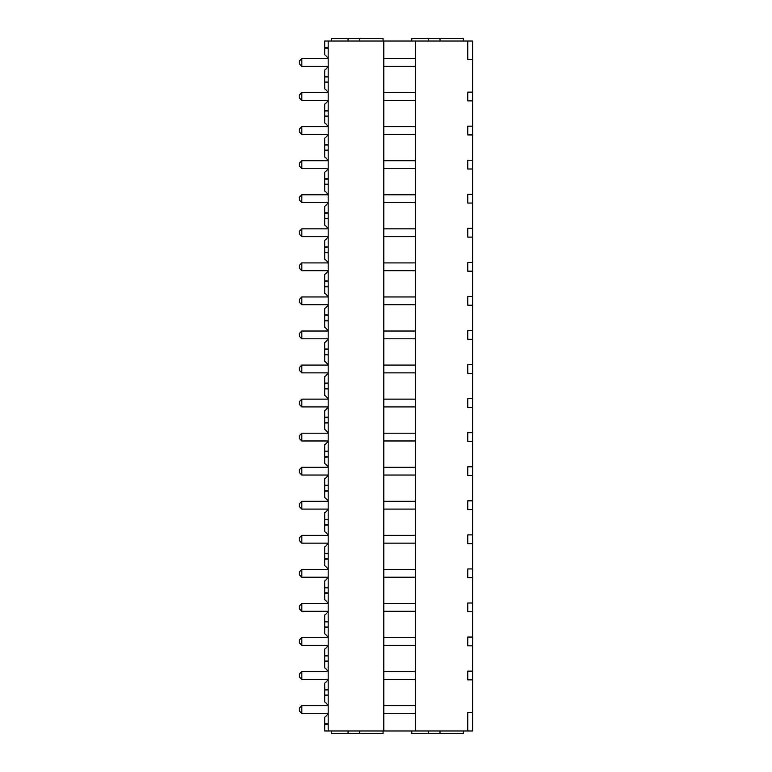 <?xml version="1.0" encoding="UTF-8"?>
<svg xmlns="http://www.w3.org/2000/svg" width="772" height="772" viewBox="0 0 772 772"><rect width="100%" height="100%" fill="white"/><g stroke="black" fill="none" stroke-linecap="round" stroke-linejoin="round"><path stroke-width="1.16" d="M472.609 59.521L472.609 41.032L467.764 41.032L467.764 59.521L472.609 59.521L472.609 730.968L328.187 730.968L328.187 41.032L324.694 41.032L324.694 54.812A9.052 9.052 0 0 1 328.003 58.547M467.764 41.032L415.317 41.032L415.317 730.968M472.609 100.881L467.764 100.881L467.764 92.119L472.609 92.119M472.609 134.936L467.764 134.936L467.764 126.183L472.609 126.183M472.609 169L467.764 169L467.764 160.238L472.609 160.238M472.609 203.055L467.764 203.055L467.764 194.293L472.609 194.293M472.609 237.11L467.764 237.11L467.764 228.358L472.609 228.358M472.609 271.175L467.764 271.175L467.764 262.412L472.609 262.412M472.609 305.229L467.764 305.229L467.764 296.477L472.609 296.477M472.609 339.294L467.764 339.294L467.764 330.532L472.609 330.532M472.609 373.349L467.764 373.349L467.764 364.596L472.609 364.596M472.609 407.404L467.764 407.404L467.764 398.651L472.609 398.651M472.609 441.468L467.764 441.468L467.764 432.706L472.609 432.706M472.609 475.523L467.764 475.523L467.764 466.77L472.609 466.77M472.609 509.588L467.764 509.588L467.764 500.825L472.609 500.825M472.609 543.642L467.764 543.642L467.764 534.89L472.609 534.89M472.609 577.707L467.764 577.707L467.764 568.945L472.609 568.945M472.609 611.762L467.764 611.762L467.764 603L472.609 603M472.609 645.817L467.764 645.817L467.764 637.064L472.609 637.064M472.609 679.881L467.764 679.881L467.764 671.119L472.609 671.119M467.764 730.968L467.764 712.479L472.609 712.479M415.317 58.547L383.8 58.547M415.317 66.334L383.8 66.334M415.317 41.032L383.8 41.032L383.8 730.968M415.317 92.611L383.8 92.611M415.317 100.389L383.8 100.389M415.317 126.666L383.8 126.666M415.317 134.453L383.8 134.453M415.317 160.721L383.8 160.721M415.317 168.508L383.8 168.508M415.317 194.785L383.8 194.785M415.317 202.573L383.8 202.573M415.317 228.84L383.8 228.84M415.317 236.628L383.8 236.628M415.317 262.905L383.8 262.905M415.317 270.683L383.8 270.683M415.317 296.959L383.8 296.959M415.317 304.747L383.8 304.747M415.317 331.024L383.8 331.024M415.317 338.802L383.8 338.802M415.317 365.079L383.8 365.079M415.317 372.866L383.8 372.866M415.317 399.134L383.8 399.134M415.317 406.921L383.8 406.921M415.317 433.198L383.8 433.198M415.317 440.976L383.8 440.976M415.317 467.253L383.8 467.253M415.317 475.041L383.8 475.041M415.317 501.317L383.8 501.317M415.317 509.095L383.8 509.095M415.317 535.372L383.8 535.372M415.317 543.16L383.8 543.16M415.317 569.427L383.8 569.427M415.317 577.215L383.8 577.215M415.317 603.492L383.8 603.492M415.317 611.279L383.8 611.279M415.317 637.547L383.8 637.547M415.317 645.334L383.8 645.334M415.317 671.611L383.8 671.611M415.317 679.389L383.8 679.389M415.317 713.453L383.8 713.453M415.317 705.666L383.8 705.666M383.8 41.032L328.187 41.032M328.187 58.547L301.823 58.547L301.823 66.334L328.187 66.334M301.823 66.334L299.391 63.902L299.391 60.978L301.823 58.547M328.187 100.389L301.823 100.389L301.823 92.611L328.187 92.611M301.823 100.389L299.391 97.957L299.391 95.043L301.823 92.611M328.187 134.453L301.823 134.453L301.823 126.666L328.187 126.666M301.823 134.453L299.391 132.022L299.391 129.098L301.823 126.666M328.187 168.508L301.823 168.508L301.823 160.721L328.187 160.721M301.823 168.508L299.391 166.076L299.391 163.162L301.823 160.721M328.187 202.573L301.823 202.573L301.823 194.785L328.187 194.785M301.823 202.573L299.391 200.131L299.391 197.217L301.823 194.785M328.187 236.628L301.823 236.628L301.823 228.84L328.187 228.84M301.823 236.628L299.391 234.196L299.391 231.272L301.823 228.84M328.187 270.683L301.823 270.683L301.823 262.905L328.187 262.905M301.823 270.683L299.391 268.251L299.391 265.336L301.823 262.905M328.187 304.747L301.823 304.747L301.823 296.959L328.187 296.959M301.823 304.747L299.391 302.315L299.391 299.391L301.823 296.959M328.187 338.802L301.823 338.802L301.823 331.024L328.187 331.024M301.823 338.802L299.391 336.37L299.391 333.456L301.823 331.024M328.187 372.866L301.823 372.866L301.823 365.079L328.187 365.079M301.823 372.866L299.391 370.435L299.391 367.511L301.823 365.079M328.187 406.921L301.823 406.921L301.823 399.134L328.187 399.134M301.823 406.921L299.391 404.489L299.391 401.565L301.823 399.134M328.187 440.976L301.823 440.976L301.823 433.198L328.187 433.198M301.823 440.976L299.391 438.544L299.391 435.63L301.823 433.198M328.187 475.041L301.823 475.041L301.823 467.253L328.187 467.253M301.823 475.041L299.391 472.609L299.391 469.685L301.823 467.253M328.187 509.095L301.823 509.095L301.823 501.317L328.187 501.317M301.823 509.095L299.391 506.664L299.391 503.749L301.823 501.317M328.187 543.16L301.823 543.16L301.823 535.372L328.187 535.372M301.823 543.16L299.391 540.728L299.391 537.804L301.823 535.372M328.187 577.215L301.823 577.215L301.823 569.427L328.187 569.427M301.823 577.215L299.391 574.783L299.391 571.869L301.823 569.427M328.187 611.279L301.823 611.279L301.823 603.492L328.187 603.492M301.823 611.279L299.391 608.838L299.391 605.923L301.823 603.492M328.187 645.334L301.823 645.334L301.823 637.547L328.187 637.547M301.823 645.334L299.391 642.902L299.391 639.978L301.823 637.547M328.187 679.389L301.823 679.389L301.823 671.611L328.187 671.611M301.823 679.389L299.391 676.957L299.391 674.043L301.823 671.611M328.187 713.453L301.823 713.453L301.823 705.666L328.187 705.666M301.823 705.666L299.391 708.098L299.391 711.022L301.823 713.453M328.187 76.93L324.694 76.93L324.694 82.015L328.187 82.015M328.187 82.392L324.694 82.015M328.003 92.611A9.052 9.052 0 0 0 324.694 88.867L324.694 82.392M328.187 76.553L324.694 76.553L324.694 70.069A9.052 9.052 0 0 0 327.994 66.334M324.694 47.497L328.187 47.42M328.187 48.327L324.694 48.327M463.364 41.032L463.364 38.6L440.011 38.6L440.011 41.032M428.335 41.032L428.335 38.6L440.011 38.6M411.785 41.032L411.785 38.6L428.335 38.6M331.506 41.032L331.506 38.6L383.076 38.6L383.076 41.032M359.723 41.032L359.723 38.6M348.047 41.032L348.047 38.6M328.003 713.453A9.052 9.052 0 0 1 324.694 717.188L324.694 730.968L328.187 730.968M463.364 730.968L463.364 733.4L411.785 733.4L411.785 730.968M331.506 730.968L331.506 733.4L383.076 733.4L383.076 730.968M428.335 730.968L428.335 733.4M440.011 730.968L440.011 733.4M348.047 730.968L348.047 733.4M359.723 730.968L359.723 733.4M324.694 724.503L328.187 724.58M328.187 723.673L324.694 723.673M327.994 705.666A9.052 9.052 0 0 0 324.694 701.931L324.694 689.985L328.187 689.985M328.003 679.389A9.052 9.052 0 0 1 324.694 683.133L324.694 689.985M328.187 689.608L324.694 689.608M328.187 695.07L324.694 695.07M328.187 695.447L324.694 695.447M328.003 671.611A9.052 9.052 0 0 0 324.694 667.867L324.694 655.93L328.187 655.93M328.003 645.334A9.052 9.052 0 0 1 324.694 649.069L324.694 655.93M328.187 655.553L324.694 655.553M324.694 661.015L328.187 661.015M328.187 661.392L324.694 661.392M328.003 637.547A9.052 9.052 0 0 0 324.694 633.812L324.694 621.865L328.187 621.865M328.003 611.279A9.052 9.052 0 0 1 324.694 615.014L324.694 621.865M328.187 621.489L324.694 621.489M324.694 626.961L328.187 626.961M328.187 627.327L324.694 627.327M328.003 603.492A9.052 9.052 0 0 0 324.694 599.747L324.694 587.81L328.187 587.81M328.003 577.215A9.052 9.052 0 0 1 324.694 580.959L324.694 587.81M328.187 587.434L324.694 587.434M324.694 592.896L328.187 592.896M328.187 593.272L324.694 593.272M328.003 569.427A9.052 9.052 0 0 0 324.694 565.693L324.694 553.746L328.187 553.746M328.003 543.16A9.052 9.052 0 0 1 324.694 546.894L324.694 553.746M328.187 553.379L324.694 553.379M324.694 558.841L328.187 558.841M328.187 559.217L324.694 559.217M328.003 535.372A9.052 9.052 0 0 0 324.694 531.638L324.694 519.691L328.187 519.691M328.003 509.095A9.052 9.052 0 0 1 324.694 512.84L324.694 519.691M328.187 519.315L324.694 519.315M324.694 524.777L328.187 524.777M328.187 525.153L324.694 525.153M328.003 501.317A9.052 9.052 0 0 0 324.694 497.573L324.694 485.636L328.187 485.636M328.003 475.041A9.052 9.052 0 0 1 324.694 478.775L324.694 485.636M328.187 485.26L324.694 485.26M324.694 490.722L328.187 490.722M328.187 491.098L324.694 491.098M328.003 467.253A9.052 9.052 0 0 0 324.694 463.518L324.694 451.572L328.187 451.572M328.003 440.976A9.052 9.052 0 0 1 324.694 444.72L324.694 451.572M328.187 451.195L324.694 451.195M324.694 456.667L328.187 456.667M328.187 457.034L324.694 457.034M328.003 433.198A9.052 9.052 0 0 0 324.694 429.454L324.694 417.517L328.187 417.517M328.003 406.921A9.052 9.052 0 0 1 324.694 410.656L324.694 417.517M328.187 417.141L324.694 417.141M324.694 422.602L328.187 422.602M328.187 422.979L324.694 422.979M328.003 399.134A9.052 9.052 0 0 0 324.694 395.399L324.694 383.452L328.187 383.452M328.003 372.866A9.052 9.052 0 0 1 324.694 376.601L324.694 383.452M328.187 383.076L324.694 383.076M324.694 388.548L328.187 388.548M328.187 388.924L324.694 388.924M328.003 365.079A9.052 9.052 0 0 0 324.694 361.344L324.694 349.398L328.187 349.398M328.003 338.802A9.052 9.052 0 0 1 324.694 342.546L324.694 349.398M328.187 349.021L324.694 349.021M324.694 354.483L328.187 354.483M328.187 354.859L324.694 354.859M328.003 331.024A9.052 9.052 0 0 0 324.694 327.28L324.694 315.333L328.187 315.333M328.003 304.747A9.052 9.052 0 0 1 324.694 308.482L324.694 315.333M328.187 314.966L324.694 314.966M324.694 320.428L328.187 320.428M328.187 320.805L324.694 320.805M328.003 296.959A9.052 9.052 0 0 0 324.694 293.225L324.694 281.278L328.187 281.278M328.003 270.683A9.052 9.052 0 0 1 324.694 274.427L324.694 281.278M328.187 280.902L324.694 280.902M324.694 286.364L328.187 286.364M328.187 286.74L324.694 286.74M328.003 262.905A9.052 9.052 0 0 0 324.694 259.16L324.694 247.223L328.187 247.223M328.003 236.628A9.052 9.052 0 0 1 324.694 240.362L324.694 247.223M328.187 246.847L324.694 246.847M324.694 252.309L328.187 252.309M328.187 252.685L324.694 252.685M328.003 228.84A9.052 9.052 0 0 0 324.694 225.106L324.694 213.159L328.187 213.159M328.003 202.573A9.052 9.052 0 0 1 324.694 206.307L324.694 213.159M328.187 212.782L324.694 212.782M324.694 218.254L328.187 218.254M328.187 218.621L324.694 218.621M328.003 194.785A9.052 9.052 0 0 0 324.694 191.041L324.694 179.104L328.187 179.104M328.003 168.508A9.052 9.052 0 0 1 324.694 172.252L324.694 179.104M328.187 178.728L324.694 178.728M324.694 184.19L328.187 184.19M328.187 184.566L324.694 184.566M328.003 160.721A9.052 9.052 0 0 0 324.694 156.986L324.694 145.04L328.187 145.04M328.003 134.453A9.052 9.052 0 0 1 324.694 138.188L324.694 145.04M328.187 144.673L324.694 144.673M324.694 150.135L328.187 150.135M328.187 150.511L324.694 150.511M328.003 126.666A9.052 9.052 0 0 0 324.694 122.931L324.694 110.985L328.187 110.985M328.003 100.389A9.052 9.052 0 0 1 324.694 104.133L324.694 110.985M328.187 110.608L324.694 110.608M324.694 116.07L328.187 116.07M328.187 116.447L324.694 116.447"/></g></svg>
